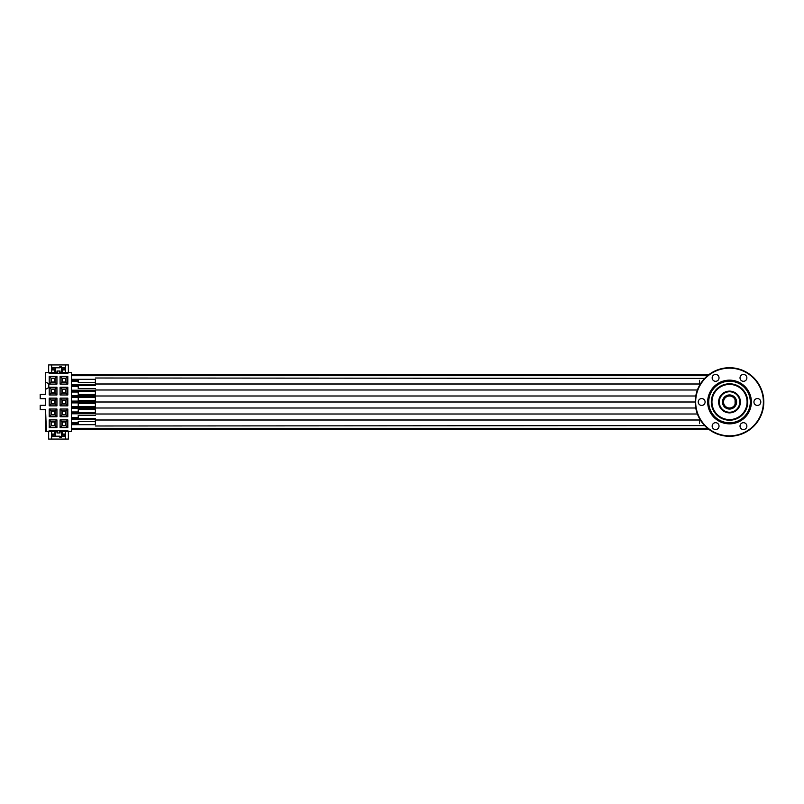 <?xml version="1.0" encoding="UTF-8"?>
<svg xmlns="http://www.w3.org/2000/svg" width="804" height="804" viewBox="0 0 804 804"><rect width="100%" height="100%" fill="white"/><g stroke="black" fill="none" stroke-linecap="round" stroke-linejoin="round"><path stroke-width="1.21" d="M735.087 400.442A5.789 5.789 0 0 1 735.087 403.558M699.53 385.407L699.53 384L700.344 384.01M95.364 384L699.53 384L95.364 384L95.364 380.312M95.364 414L697.41 414L95.364 414L95.364 390L697.41 390L95.364 390M95.364 394.503L78.229 394.503L78.229 391.498L95.364 391.498M95.364 388.503L78.229 388.503L78.229 385.508L95.364 385.508M95.364 382.503L78.229 382.503L78.229 379.508L95.364 379.508M95.364 400.503L78.229 400.503L78.229 397.498L95.364 397.498L71.476 397.457M699.53 420.05L700.344 419.989M699.53 418.593L699.53 420L95.364 420L95.364 423.688M95.364 409.497L78.229 409.497L78.229 412.502L95.364 412.502M95.364 415.497L78.229 415.497L78.229 418.492L95.364 418.492M95.364 421.497L78.229 421.497L78.229 424.492L95.364 424.492M95.364 403.497L78.229 403.497L78.229 406.502L95.364 406.502L71.476 406.543M59.586 432.984L59.586 431.477L67.948 431.477L67.948 430.753L49.094 430.753L49.094 431.477L45.557 431.477L46.411 431.266L45.557 409.608L40.2 409.608L40.2 405.316L45.557 405.316L45.557 398.683L40.2 398.683L40.2 394.392L45.557 394.392L45.557 389.317L48.813 387.588L48.813 383.759L45.557 382.031L45.557 372.523L57.446 372.523L57.446 371.016M54.853 412.351L54.813 414.663M54.853 401.467L54.813 403.779M54.853 390.583L54.813 392.895M48.662 372.523L48.662 364.936L68.37 364.936L68.37 372.523M52.391 436.059L55.516 436.059M61.516 436.059L64.652 436.059M54.772 433.497L55.516 433.497M61.516 433.497L62.27 433.497M54.772 370.503L55.516 370.503M61.516 370.503L62.27 370.503M52.391 367.941L55.516 367.941M61.516 367.941L64.652 367.941M48.662 431.477L48.662 439.064L68.37 439.064L68.37 431.477M59.586 371.016L59.586 372.523L71.476 372.523L71.476 431.477L67.948 431.477M49.094 431.477L57.446 431.477L57.446 432.984M59.808 436.19L55.516 436.19L61.516 436.451L61.516 431.477M51.657 434.904A1.286 1.286 0 0 0 52.943 436.19L55.516 436.19L55.516 431.477M57.014 431.477L57.014 432.984L60.019 432.984L60.019 431.477M59.808 436.451L59.808 437.306L61.516 437.306L61.516 436.451M65.375 434.904A1.286 1.286 0 0 1 64.089 436.19L61.516 436.19M55.516 372.523L55.516 367.81L59.808 367.81L52.943 367.81A1.286 1.286 0 0 0 51.657 369.096M65.375 369.096A1.286 1.286 0 0 0 64.089 367.81L61.516 367.81M59.808 367.549L61.516 367.549L61.516 366.694L59.808 366.694L59.808 367.81M61.516 372.523L61.516 367.549M60.019 372.523L60.019 371.016L57.014 371.016L57.014 372.523M61.516 437.306L59.808 437.306L61.516 437.306M51.657 431.477L51.657 439.064M65.375 431.477L65.375 439.064M54.772 431.477L54.772 434.049L51.657 434.049M65.375 434.049L62.27 434.049L62.27 431.477M65.375 364.936L65.375 372.523M62.27 372.523L62.27 369.951L65.375 369.951M51.657 364.936L51.657 372.523M51.657 369.951L54.772 369.951L54.772 372.523M45.557 405.316L45.557 398.683M49.094 372.523L49.094 373.247L67.948 373.247L67.948 372.523M56.933 427.627L49.215 427.627L49.215 419.909L56.933 419.909L56.933 427.627L55.114 425.798L51.044 425.798L51.044 421.728L55.114 421.728L55.114 425.798M56.933 416.743L49.215 416.743L49.215 409.025L56.933 409.025L56.933 416.743L55.114 414.914L51.044 414.914L51.044 410.844L55.114 410.844L55.114 414.914M56.933 405.859L49.215 405.859L49.215 398.141L56.933 398.141L56.933 405.859L55.114 404.04L51.044 404.04L51.044 399.96L55.114 399.96L55.114 404.04M56.933 394.975L49.215 394.975L49.215 387.257L56.933 387.257L56.933 394.975L55.114 393.156L51.044 393.156L51.044 389.086L55.114 389.086L55.114 393.156M56.933 384.091L49.215 384.091L49.215 376.372L56.933 376.372L56.933 384.091L55.114 382.272L51.044 382.272L51.044 378.202L55.114 378.202L55.114 382.272M67.817 427.627L60.099 427.627L60.099 419.909L67.817 419.909L67.817 427.627L65.998 425.798L65.998 421.728L61.928 421.728L61.928 425.798L65.998 425.798M67.817 416.743L60.099 416.743L60.099 409.025L67.817 409.025L67.817 416.743L65.998 414.914L65.998 410.844L61.928 410.844L61.928 414.914L65.998 414.914M67.817 405.859L60.099 405.859L60.099 398.141L67.817 398.141L67.817 405.859L65.998 404.04L65.998 399.96L61.928 399.96L61.928 404.04L65.998 404.04M67.817 394.975L60.099 394.975L60.099 387.257L67.817 387.257L67.817 394.975L65.998 393.156L65.998 389.086L61.928 389.086L61.928 393.156L65.998 393.156M67.817 384.091L60.099 384.091L60.099 376.372L67.817 376.372L67.817 384.091L65.998 382.272L65.998 378.202L61.928 378.202L61.928 382.272L65.998 382.272M49.215 427.627L51.044 425.798M49.215 419.909L51.044 421.728M56.933 419.909L55.114 421.728M54.853 425.547L51.295 425.547L51.295 421.989L54.853 421.989L54.853 425.547M49.215 416.743L51.044 414.914M49.215 409.025L51.044 410.844M56.933 409.025L55.114 410.844M54.853 414.663L51.295 414.663L51.295 411.105L54.853 411.105L54.853 414.663M49.215 405.859L51.044 404.04M49.215 398.141L51.044 399.96M56.933 398.141L55.114 399.96M54.853 403.779L51.295 403.779L51.295 400.221L54.853 400.221L54.853 403.779M49.215 394.975L51.044 393.156M49.215 387.257L51.044 389.086M56.933 387.257L55.114 389.086M54.853 392.895L51.295 392.895L51.295 389.337L54.853 389.337L54.853 392.895M49.215 384.091L51.044 382.272M49.215 376.372L51.044 378.202M56.933 376.372L55.114 378.202M54.853 382.011L51.295 382.011L51.295 378.453L54.853 378.453L54.853 382.011M60.099 427.627L61.928 425.798M60.099 419.909L61.928 421.728M67.817 419.909L65.998 421.728M60.099 416.743L61.928 414.914M60.099 409.025L61.928 410.844M67.817 409.025L65.998 410.844M60.099 405.859L61.928 404.04M60.099 398.141L61.928 399.96M67.817 398.141L65.998 399.96M60.099 394.975L61.928 393.156M60.099 387.257L61.928 389.086M67.817 387.257L65.998 389.086M60.099 384.091L61.928 382.272M60.099 376.372L61.928 378.202M67.817 376.372L65.998 378.202M46.411 425.909L45.557 425.909L45.557 431.266M45.557 420.552L45.557 425.909M45.557 382.031L45.557 389.317M61.516 366.694L59.808 366.694L61.516 366.694M52.3 434.049L52.3 436.019M64.732 436.019L64.732 434.783L61.516 434.783M55.516 434.783L52.3 434.783M64.732 434.783L64.732 434.049M64.732 369.951L64.732 369.217L61.516 369.217M55.516 369.217L52.3 369.217L52.3 369.951M52.3 367.981L52.3 369.217M64.732 369.217L64.732 367.981M71.476 379.609L78.229 379.609M71.476 374.795L708.676 374.795M95.364 379.327L71.476 379.327M71.476 385.056L95.364 385.056M78.229 380.232L71.476 380.232M95.364 384.774L71.476 384.774M71.476 381.136L78.229 381.136M71.476 386.493L78.229 386.493M78.229 385.679L71.476 385.679M95.364 390.211L71.476 390.211M71.476 386.583L78.229 386.583M71.476 391.94L78.229 391.94M95.364 391.116L71.476 391.116M95.364 395.658L71.476 395.658M71.476 392.02L78.229 392.02M71.476 397.377L95.364 397.377M95.364 396.563L71.476 396.563M95.364 401.095L71.476 401.095M71.476 401.377L95.364 401.377M71.476 402.814L95.364 402.814M95.364 402.623L71.476 402.623M71.476 402.904L95.364 402.904M71.476 412.261L78.229 412.261M95.364 407.437L71.476 407.437M78.229 411.98L71.476 411.98M71.476 408.342L95.364 408.342M71.476 417.708L78.229 417.708M95.364 412.884L71.476 412.884M78.229 417.417L71.476 417.417M71.476 413.789L95.364 413.789M71.476 423.145L78.229 423.145M78.229 418.321L71.476 418.321M78.229 422.864L71.476 422.864M71.476 419.226L95.364 419.226M71.476 424.582L95.364 424.582M78.229 423.768L71.476 423.768M71.476 424.673L95.364 424.673M71.476 429.205L708.676 429.205M65.737 425.547L62.179 425.547L62.179 421.989L65.737 421.989L65.737 425.547L62.179 425.547L62.179 421.989L65.737 421.989L65.737 425.547M65.737 414.663L62.179 414.663L62.179 411.105L65.737 411.105L65.737 414.663L62.179 414.663L62.179 411.105L65.737 411.105L65.737 414.663M65.737 403.779L62.179 403.779L62.179 400.221L65.737 400.221L65.737 403.779L62.179 403.779L62.179 400.221L65.737 400.221L65.737 403.779M65.737 392.895L62.179 392.895L62.179 389.337L65.737 389.337L65.737 392.895L62.179 392.895L62.179 389.337L65.737 389.337L65.737 392.895M65.737 382.011L62.179 382.011L62.179 378.453L65.737 378.453L65.737 382.011L62.179 382.011L62.179 378.453L65.737 378.453L65.737 382.011M695.671 402A33.848 33.848 0 0 1 729.519 368.152A33.848 33.848 0 0 1 763.368 402A33.848 33.848 0 0 1 729.519 435.848A33.848 33.848 0 0 1 695.671 402M707.671 402A21.849 21.849 0 0 1 729.519 380.151A21.849 21.849 0 0 1 751.378 402A21.849 21.849 0 0 1 729.519 423.849A21.849 21.849 0 0 1 707.671 402M757.368 398.573A3.427 3.427 0 0 0 753.941 402A3.427 3.427 0 0 0 757.368 405.427A3.427 3.427 0 0 0 760.805 402A3.427 3.427 0 0 0 757.368 398.573M740.474 376.161A3.427 3.427 0 0 0 741.73 380.845A3.427 3.427 0 0 0 746.413 379.599A3.427 3.427 0 0 0 745.157 374.915A3.427 3.427 0 0 0 740.474 376.161M712.625 379.599A3.427 3.427 0 0 0 717.309 380.845A3.427 3.427 0 0 0 718.565 376.161A3.427 3.427 0 0 0 713.882 374.915A3.427 3.427 0 0 0 712.625 379.599M701.671 405.427A3.427 3.427 0 0 0 705.098 402A3.427 3.427 0 0 0 701.671 398.573A3.427 3.427 0 0 0 698.244 402A3.427 3.427 0 0 0 701.671 405.427M718.565 427.839A3.427 3.427 0 0 0 717.309 423.155A3.427 3.427 0 0 0 712.625 424.401A3.427 3.427 0 0 0 713.882 429.085A3.427 3.427 0 0 0 718.565 427.839M746.413 424.401A3.427 3.427 0 0 0 741.73 423.155A3.427 3.427 0 0 0 740.474 427.839A3.427 3.427 0 0 0 745.157 429.085A3.427 3.427 0 0 0 746.413 424.401M695.239 402A34.281 34.281 0 0 1 729.519 367.719A34.281 34.281 0 0 1 763.8 402A34.281 34.281 0 0 1 729.519 436.281A34.281 34.281 0 0 1 695.239 402L95.364 402L695.239 402M729.519 391.116A10.884 10.884 0 0 0 718.635 402A10.884 10.884 0 0 0 729.519 412.884A10.884 10.884 0 0 0 740.404 402A10.884 10.884 0 0 0 729.519 391.116M729.519 384.433A17.567 17.567 0 0 1 747.087 402A17.567 17.567 0 0 1 729.519 419.567A17.567 17.567 0 0 1 711.952 402A17.567 17.567 0 0 1 729.519 384.433A17.567 17.567 0 0 1 747.087 402A17.567 17.567 0 0 1 729.519 419.567A17.567 17.567 0 0 1 711.952 402A17.567 17.567 0 0 1 729.519 384.433M729.519 380.573A21.427 21.427 0 0 0 708.093 402A21.427 21.427 0 0 0 729.519 423.427A21.427 21.427 0 0 0 750.946 402A21.427 21.427 0 0 0 729.519 380.573M729.519 395.568A6.432 6.432 0 0 0 723.097 402A6.432 6.432 0 0 1 735.087 398.794L735.087 405.206A6.432 6.432 0 0 0 735.087 398.794A6.432 6.432 0 0 1 727.861 408.211A6.432 6.432 0 0 1 723.097 402M735.087 399.769A6 6 0 0 0 725.891 397.226A6 6 0 0 0 725.891 406.774A6 6 0 0 0 735.087 404.231M699.56 384L699.53 380.312M699.56 420L699.53 423.688M71.476 375.418L707.882 375.418M71.476 375.699L707.54 375.699M71.476 381.056L78.229 381.056M71.476 408.261L95.364 408.261M71.476 413.698L95.364 413.698M71.476 419.145L95.364 419.145M71.476 428.301L707.54 428.301M71.476 428.582L707.882 428.582M729.519 391.759A10.241 10.241 0 0 0 719.279 402A10.241 10.241 0 0 0 729.519 412.241A10.241 10.241 0 0 0 739.76 402A10.241 10.241 0 0 0 729.519 391.759M729.519 409.065A7.065 7.065 0 0 1 722.454 402A7.065 7.065 0 0 1 729.519 394.935A7.065 7.065 0 0 1 736.595 402A7.065 7.065 0 0 1 729.519 409.065M729.519 383.789A18.211 18.211 0 0 1 747.73 402A18.211 18.211 0 0 1 729.519 420.211A18.211 18.211 0 0 1 711.309 402A18.211 18.211 0 0 1 729.519 383.789M729.519 381.217A20.783 20.783 0 0 0 708.736 402A20.783 20.783 0 0 0 729.519 422.783A20.783 20.783 0 0 0 750.303 402A20.783 20.783 0 0 0 729.519 381.217M95.364 378.011L704.666 378.393M95.364 396L695.772 396L95.364 396M95.364 425.989L704.666 425.607M699.53 420L95.364 420M95.364 408L695.772 408L95.364 408"/></g></svg>
